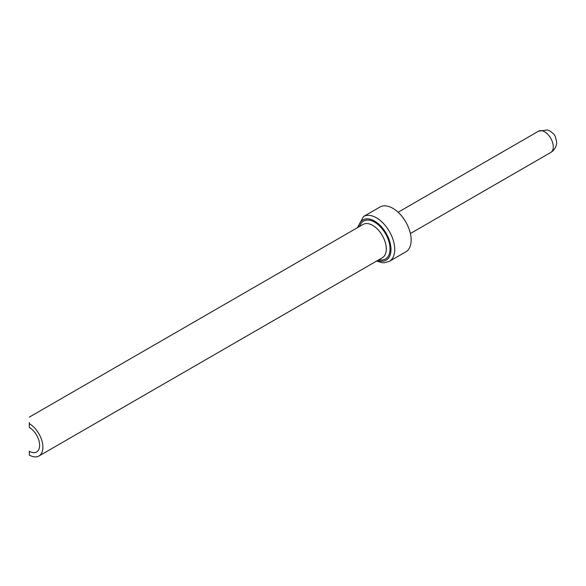 <?xml version="1.0" encoding="UTF-8"?>
<svg xmlns="http://www.w3.org/2000/svg" width="586" height="586" viewBox="0 0 586 586"><rect width="100%" height="100%" fill="white"/><g stroke="black" fill="none" stroke-linecap="round" stroke-linejoin="round"><path stroke-width="0.88" d="M38.918 456.018A19.243 11.105 60 0 0 42.903 447.213A19.243 11.105 -120 0 0 29.3 423.649L29.3 427.443A14.599 8.424 60 0 1 39.621 445.316A14.599 8.424 60 0 1 36.596 451.996A14.599 8.424 60 0 1 29.3 451.271L29.3 455.066A19.243 11.105 60 0 0 38.918 456.018L382.314 257.767A19.243 11.105 -120 0 0 386.299 248.955A19.243 11.105 -120 0 0 377.897 229.595A19.243 11.105 -120 0 0 363.071 224.438L29.3 417.144M29.3 422.499L29.3 423.649C29.3 414.778 29.3 414.778 29.3 423.649L29.3 427.443M411.16 240.018A25.872 14.936 60 0 1 405.798 251.863L389.382 261.341A25.872 14.936 60 0 0 394.737 249.497A25.872 14.936 60 0 0 383.442 223.464A25.872 14.936 60 0 0 363.51 216.527L379.926 207.048A25.872 14.936 -120 0 1 399.864 213.978A25.872 14.936 -120 0 1 411.16 240.018M378.966 259.701A21.894 12.643 -120 0 0 390.049 248.955A21.894 12.643 -120 0 0 376.791 223.61A21.894 12.643 -120 0 0 359.723 226.372M358.449 227.112A23.22 13.405 60 0 1 376.131 222.05A23.22 13.405 60 0 1 390.987 249.497A23.22 13.405 60 0 1 377.684 260.433M553.301 146.852A12.277 7.083 60 0 1 550.759 152.47C554.561 150.075 556.546 146.617 556.7 142.112L555.242 136.274L553.697 133.982L549.961 130.986L547.309 129.982L538.483 131.213A12.277 7.083 -120 0 1 547.939 134.502A12.277 7.083 -120 0 1 553.301 146.852M376.673 261.019L382.189 262.689L384.365 262.77L389.382 261.341M357.438 227.69L363.51 216.527M410.39 233.514L550.759 152.47M398.114 212.249L538.483 131.213"/></g></svg>
